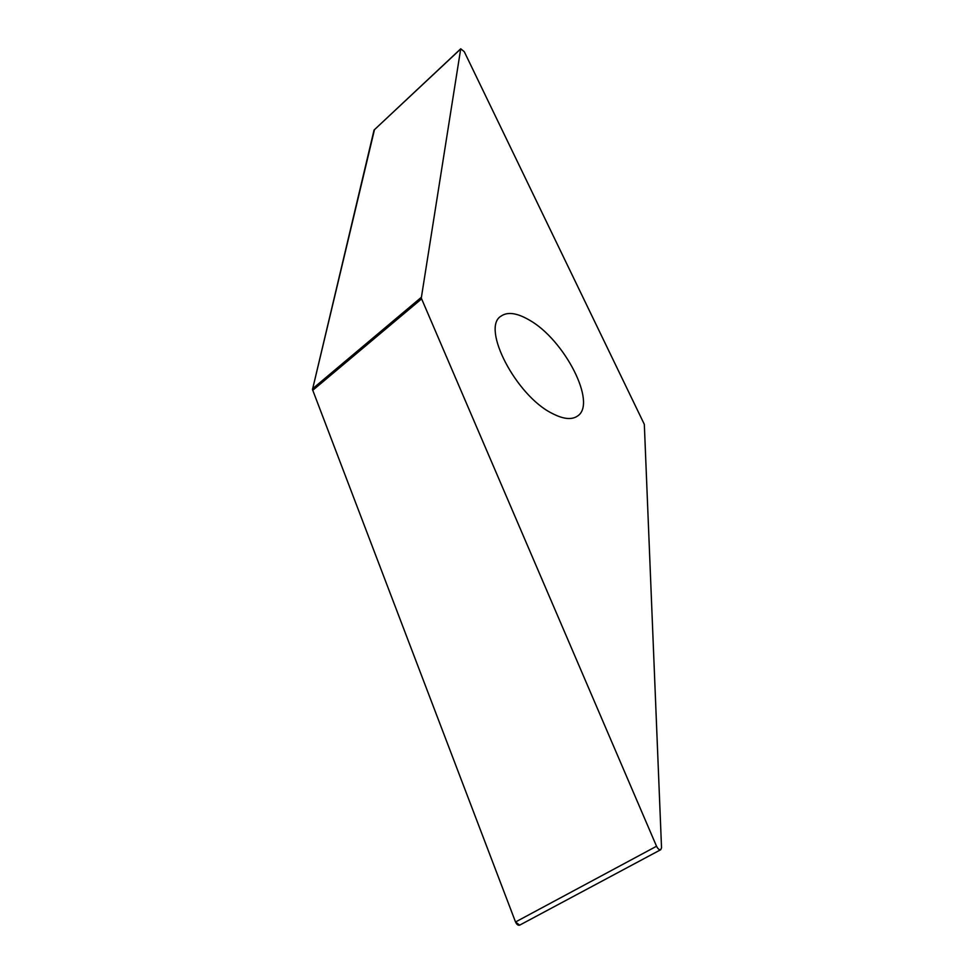<?xml version="1.0" encoding="UTF-8"?>
<svg xmlns="http://www.w3.org/2000/svg" width="974" height="974" viewBox="0 0 974 974"><rect width="100%" height="100%" fill="white"/><g stroke="black" fill="none" stroke-linecap="round" stroke-linejoin="round"><path stroke-width="1.46" d="M460.726 48.797L464.281 51.695L644.325 424.347L661.529 847.745L660.762 849.693C659.288 850.046 657.888 848.902 656.537 846.248L421.279 298.081L460.726 48.797L374.053 130.066L312.484 389.527L515.526 921.988L519.678 925.142C518.107 925.592 516.719 924.545 515.526 921.988L312.484 389.527L374.466 129.676M552.014 413.329C563.191 419.173 571.689 420.074 577.521 416.056C597.488 403.553 564.214 339.196 528.955 319.849C516.744 312.824 507.405 311.607 500.904 316.221C481.071 327.873 515.94 395.493 552.014 413.329M421.547 298.908L312.691 390.355M312.508 388.833L421.255 297.387M460.605 49.053L374.053 130.066M515.526 921.988L656.537 846.248M660.762 849.693L519.678 925.142"/></g></svg>
